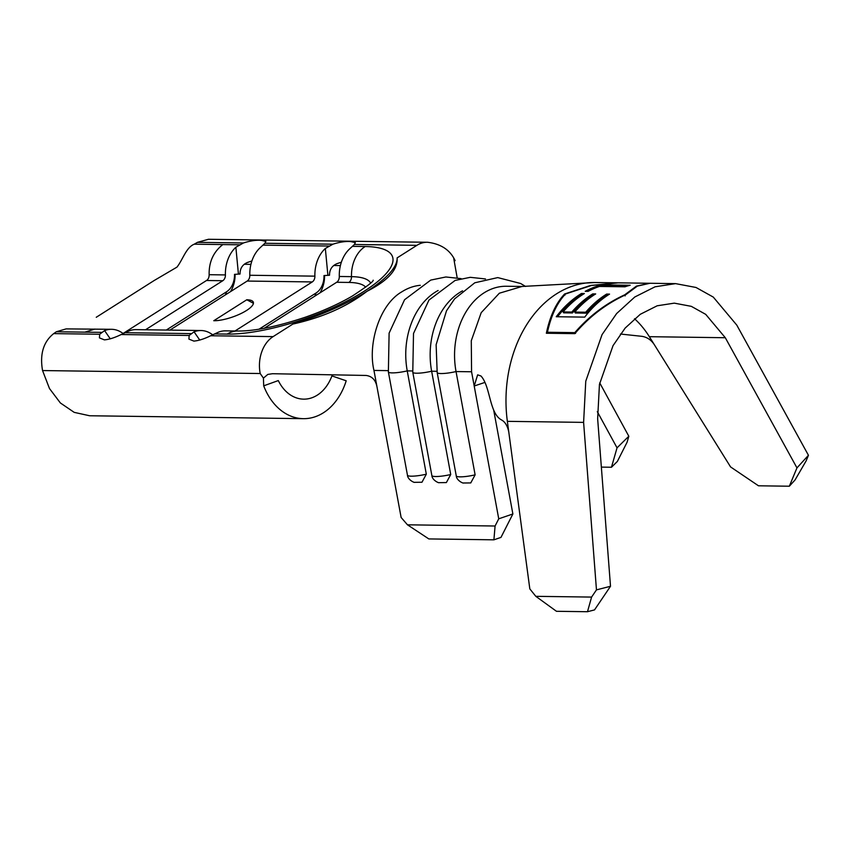 <?xml version="1.0" encoding="UTF-8"?>
<svg xmlns="http://www.w3.org/2000/svg" width="851" height="851" viewBox="0 0 851 851"><rect width="100%" height="100%" fill="white"/><g stroke="black" fill="none" stroke-linecap="round" stroke-linejoin="round"><path stroke-width="1.28" d="M450.722 474.518L446.371 482.57L439.02 482.666C438.882 483.198 432.159 480.187 431.861 475.549A14.648 2.521 -10.5 0 0 435.669 476.517A14.648 2.521 -10.5 0 0 450.722 474.518L431.638 371.217A68.357 50.964 -89.2 0 1 462.529 290.84M426.319 474.188L421.968 482.24L414.618 482.326C414.48 482.857 407.757 479.858 407.459 475.209A14.648 2.521 -10.5 0 0 411.256 476.177A14.648 2.521 -10.5 0 0 426.319 474.188L407.235 370.887A68.357 50.964 -89.2 0 1 438.127 290.499M521.95 286.5L499.335 293.223L481.209 312.668L471.284 340.762L471.571 371.77L456.04 371.557L475.124 474.847L470.773 482.9M253.428 303.286L246.779 299.775L213.771 320.731A24.413 7.138 -19.2 0 0 240.142 313.945A24.413 7.138 -19.2 0 0 253.332 302.222A24.413 7.138 -19.2 0 0 246.779 299.775M319.987 292.861A25.636 19.105 90.8 0 0 324.561 275.543M373.174 280.202C373.727 281.277 366.77 286.553 352.325 296.052C339.102 303.786 323.486 310.828 305.477 317.168C277.086 326.593 254.47 331.209 237.631 331.028L225.43 330.858A31.732 23.658 -89.2 0 0 218.473 332.156L210.654 335.751C204.261 338.9 198.666 340.687 193.868 341.091L188.922 339.102L189.167 335.464L194.071 331.826A31.732 23.658 -89.2 0 1 201.027 330.528A31.732 23.658 -89.2 0 1 212.697 334.858M259.044 329.188L316.104 292.967A18.307 13.648 90.8 0 0 323.986 275.586L327.901 275.341L325.337 248.481L332.922 244.194C339.655 242.056 345.57 241.173 350.644 241.556L355.356 242.62L354.41 244.482L349.74 248.811A31.732 23.658 -89.2 0 0 339.294 276.479L351.495 276.649A6.106 4.553 -89.2 0 1 348.867 282.436L336.666 282.277A6.106 4.553 90.8 0 0 339.294 276.479M235.004 330.986L312.264 281.936A6.106 4.553 90.8 0 0 314.891 276.149A31.732 23.658 -89.2 0 1 325.337 248.481M264.15 328.305L336.666 282.277M292.882 324.061A106.332 31.061 -19.2 0 0 367.047 291.276A106.332 31.061 -19.2 0 0 397.109 257.896C397.949 269.576 387.928 280.702 367.047 291.276C347.08 306.605 322.359 317.54 292.882 324.061L273.118 336.613L210.654 335.751M145.532 329.762L222.781 280.724A6.106 4.553 90.8 0 0 225.409 274.926A31.732 23.658 -89.2 0 1 235.865 247.258L243.439 242.971C250.183 240.833 256.087 239.95 261.161 240.333L265.874 241.397L264.927 243.269L260.268 247.598A31.732 23.658 -89.2 0 0 249.811 275.256L314.891 276.149M201.027 330.528L135.958 329.635A31.732 23.658 -89.2 0 0 128.99 330.943L121.172 334.539C114.779 337.677 109.194 339.464 104.386 339.868L99.439 337.879L99.684 334.241L104.588 330.603A31.732 23.658 -89.2 0 1 111.555 329.305A31.732 23.658 -89.2 0 1 123.225 333.635M99.684 334.241L53.687 333.613C43.401 341.847 39.689 354.165 42.55 370.557L260.204 373.525L263.427 378.131L267.81 374.419L272.501 373.717L366.026 375.451C371.983 376.195 375.631 379.961 376.972 386.769L373.961 370.43C367.685 344.261 379.301 304.573 401.938 291.755A68.357 50.964 -89.2 0 1 420.298 285.298A68.357 50.964 -89.2 0 0 401.938 291.755M427.287 242.269L208.431 239.28L197.443 242.344L194.273 244.184C186.071 247.439 182.848 259.693 176.955 267.129L154.02 280.607L96.259 317.274M230.504 291.638A25.636 19.105 90.8 0 0 235.089 274.33M166.285 330.05L226.621 291.744A18.307 13.648 90.8 0 0 234.504 274.362L238.429 274.118L235.865 247.258M169.934 330.103L247.184 281.053A6.106 4.553 90.8 0 0 249.811 275.256M341.368 262.182L336.9 263.693C331.933 265.842 329.475 269.703 329.518 275.245L327.901 275.341M617.039 447.839L628.815 436.233L627.102 442.19L617.358 461.444L611.465 467.252L617.039 447.839L597.296 411.639M599.732 382.897L628.815 436.233M525.61 286.457L520.578 283.479L497.75 277.596L474.784 282.787L454.551 298.924L446.498 310.796L436.127 344.698L437.18 372.578A14.648 2.521 169.5 0 0 440.988 373.546A14.648 2.521 169.5 0 0 456.04 371.557A68.357 50.964 -89.2 0 1 506.451 286.255L521.982 286.468M611.465 467.252L601.359 467.114M457.168 277.745L453.774 258.63M397.109 257.896L416.873 245.343A31.732 23.658 90.8 0 1 427.245 242.269A31.732 23.658 90.8 0 0 416.873 245.343L354.41 244.482M53.687 333.613L56.347 331.762L66.133 328.89L111.555 329.305M251.896 260.959L247.418 262.47C242.45 264.629 239.993 268.48 240.035 274.022L238.429 274.118M493.676 410.033L512.876 513.972L500.973 537.396L493.91 539.821L495.08 526.014L407.469 524.812L401.129 517.482L376.972 386.769M495.08 526.014L498.739 518.812L474.198 386.014L477.645 374.834L480.996 376.014C490.612 386.577 489.229 413.65 501.643 420C505.143 421.947 507.515 425.915 508.77 431.904L529.822 588.892L535.811 596.328L591.594 597.083L596.466 589.881L583.605 422.383L585.765 381.195L602.061 334.624L616.613 313.562L634.772 297.01L655.057 286.798L675.598 283.628L696.033 287.478L713.287 297.095L736.796 325.125L808.45 455.296L806.131 460.88L795.079 479.921L789.334 486.219L796.962 467.89L725.307 337.73L705.724 314.37L691.331 306.349L674.311 303.147L657.185 305.786L640.282 314.296L625.155 328.082L613.028 345.644L599.444 384.439L597.647 418.777L610.507 586.275L594.509 609.912L587.488 611.72L591.594 597.083M493.91 539.821L428.83 538.928L407.469 524.812M498.739 518.812L512.876 513.972M123.044 333.496L206.516 280.5C208.272 279.362 209.144 277.437 209.144 274.703C208.846 262.034 213.399 251.992 222.802 244.577L194.273 244.184M101.524 332.379L84.866 332.145L94.897 329.082M303.403 418.671A61.027 45.497 -89.2 0 1 263.704 385.833L278.298 380.578A41.497 30.944 -89.2 0 0 303.669 399.151A41.497 30.944 -89.2 0 0 331.911 375.919L346.197 380.791A61.027 45.497 -89.2 0 1 303.403 418.671L89.621 415.756L74.197 412.363L60.368 402.959L49.475 388.524L42.55 370.557M263.704 385.833L263.427 378.131M620.432 334.028L642.058 336.347C647.249 337.219 651.377 340.07 654.451 344.878L730.573 466.922L758.475 485.793L789.334 486.219M617.762 282.84L590.477 285.489L564.628 293.978C556.033 303.073 549.937 316.157 546.363 333.252L574.829 333.645C589.254 316.7 606.189 303.754 625.634 294.808L637.314 286.127L649.909 283.277L675.598 283.628M535.811 596.328L556.469 611.295L587.488 611.72M796.962 467.89L808.45 455.296M596.466 589.881L610.507 586.275M565.011 295.074L564.628 293.978M575.095 333.337L548.182 332.964L547.438 332.262L547.236 333.262M575.553 333.337L574.808 332.635C589.073 316.168 605.721 303.552 624.751 294.797L636.431 286.117L649.526 283.277M649.036 283.266L618.124 282.84L591.349 285.5L565.5 293.989C557.086 302.892 551.065 315.647 547.438 332.262L574.808 332.635M625.134 295.893L624.751 294.797M588.137 291.372L585.222 291.329A117.183 87.355 90.8 0 1 613.454 283L616.369 283.043A117.183 87.355 90.8 0 0 604.614 284.915L630.165 285.266A117.183 87.355 90.8 0 0 624.974 286.798L599.423 286.447A117.183 87.355 90.8 0 0 588.137 291.372M574.765 312.083A117.183 87.355 90.8 0 1 595.679 293.925L592.764 293.882A117.183 87.355 90.8 0 0 571.84 312.04L563.085 311.923A117.183 87.355 90.8 0 1 584.371 293.531L581.456 293.489A117.183 87.355 90.8 0 0 556.246 316.732L584.722 317.125A117.183 87.355 90.8 0 1 609.55 294.116L606.635 294.074A117.183 87.355 90.8 0 0 585.711 312.232L586.307 313.147L575.361 312.998L574.765 312.083L585.711 312.232M581.456 293.489L581.829 294.606L582.658 294.616M563.085 311.923L563.681 312.838L572.436 312.955L571.84 312.04M592.764 293.882L593.136 294.989A115.959 86.451 90.8 0 0 572.436 312.955M593.136 294.989L593.987 294.999M606.635 294.074L607.008 295.18A115.959 86.451 90.8 0 0 586.307 313.147M607.008 295.18L607.859 295.191M581.829 294.606A115.959 86.451 90.8 0 0 557.533 316.753M604.678 285.425A115.959 86.451 90.8 0 0 600.391 286.468M593.094 288.936A115.959 86.451 90.8 0 0 587.669 291.361M604.614 284.915L604.774 286.117L626.155 286.415M437.18 372.578L456.264 475.879A14.648 2.521 -10.5 0 0 460.072 476.847A14.648 2.521 -10.5 0 0 475.124 474.847M412.554 370.962L407.235 370.887A14.648 2.521 169.5 0 1 392.183 372.887A14.648 2.521 169.5 0 1 388.375 371.919L407.459 475.209M436.957 371.291L431.638 371.217A14.648 2.521 169.5 0 1 416.586 373.217A14.648 2.521 169.5 0 1 412.778 372.249L431.861 475.549M194.071 331.826L199.772 340.092M237.631 331.028A31.732 23.658 90.8 0 0 227.217 334.092A102.024 29.806 -19.2 0 0 364.175 291.233A102.024 29.806 -19.2 0 0 365.153 246.524L352.569 246.354M227.217 334.092L214.633 333.922M328.933 246.024L263.087 245.131M332.922 244.194L264.927 243.269M365.696 287.17A67.133 19.616 -19.2 0 0 348.867 282.436M365.153 246.524A31.732 23.658 90.8 0 0 351.495 276.649A72.761 21.254 -19.2 0 1 370.61 283.011M189.167 335.464L121.172 334.539M273.118 336.613A31.732 23.658 90.8 0 0 260.204 373.525M243.439 242.971L197.443 242.344M340.4 265.586L333.698 265.501M250.917 264.363L244.216 264.278M104.588 330.603L110.3 338.868M191.007 333.603L125.15 332.698M239.461 244.801L222.802 244.577M312.264 281.936L247.184 281.053M388.152 370.632L373.961 370.43M84.866 332.145L56.347 331.762M471.571 371.77L474.198 385.982M484.953 382.397L474.198 386.014M222.781 280.724L206.516 280.5M209.144 274.703L225.409 274.926M654.451 344.878L649.345 336.688A97.652 72.803 90.8 0 0 634.538 318.731M508.77 431.904L507.356 421.341A117.183 87.355 -89.2 0 1 594.902 282.521A117.183 87.355 -89.2 0 1 594.945 282.532L617.252 282.83M507.356 421.341L583.605 422.383M649.345 336.688L725.307 337.73M226.621 291.744L225.377 294.893M316.104 292.967L314.859 296.116M456.264 475.879C456.561 480.517 463.284 483.528 463.423 482.996L470.773 482.921M455.115 260.64C450.158 249.939 440.861 243.801 427.245 242.227M485.474 278.958L470.263 277.32L455.157 280.415L428.968 300.052L413.512 333.475L412.778 372.249M461.072 278.628L445.86 276.979L430.755 280.085L404.565 299.722L389.109 333.135L388.375 371.919M594.902 282.532L521.95 286.468"/></g></svg>
